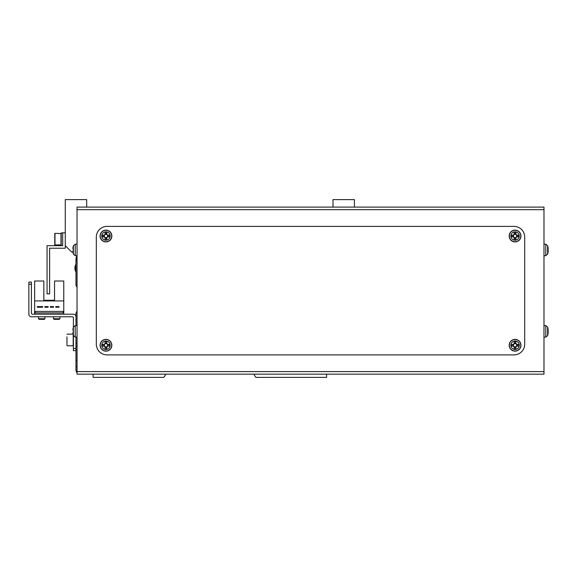 <?xml version="1.0" encoding="UTF-8"?>
<svg xmlns="http://www.w3.org/2000/svg" width="577" height="577" viewBox="0 0 577 577"><rect width="100%" height="100%" fill="white"/><g stroke="black" fill="none" stroke-linecap="round" stroke-linejoin="round"><path stroke-width="0.87" d="M77.044 349.547L75.969 349.547L75.969 360.257L77.044 360.257M75.969 349.547L75.969 346.871L77.044 345.796M31.418 284.216L28.85 284.216L28.85 282.074L31.418 282.074L31.418 313.131A1.067 1.067 0 0 0 32.492 314.205A1.067 1.067 0 0 1 31.418 313.131A1.067 1.067 0 0 0 32.492 314.205L73.402 314.205A2.568 2.568 0 0 1 75.969 316.773L75.969 313.131L77.044 310.989L75.969 313.131L75.969 325.543M77.044 366.683L75.969 366.683L75.969 369.893A4.284 4.284 0 0 0 77.044 372.728A4.284 4.284 0 0 1 75.969 369.893L75.969 350.614L73.402 350.614L73.402 348.472L75.969 348.472M93.106 374.177L93.106 377.387L163.789 377.387L165.931 374.177M253.75 374.177L255.892 377.387L326.575 377.387L326.575 374.177M77.044 258.893A4.284 4.284 0 0 0 75.969 261.727L75.969 285.29L77.044 287.425L75.969 285.29L75.969 258.51L76.842 255.82M354.422 207.107L354.422 199.613L333.001 199.613L333.001 207.107M86.68 207.107L86.68 199.613L65.266 199.613L65.266 245.665L71.685 252.084L72.94 252.084M168.073 207.107L251.608 207.107M543.981 371.61L543.981 374.177L77.044 374.177L77.044 371.61L543.981 371.61L543.981 209.675L77.044 209.675L77.044 371.61M77.044 209.675L77.044 207.107L543.981 207.107L543.981 209.675M96.323 344.188A10.711 10.711 0 0 0 107.033 354.898L513.992 354.898A10.711 10.711 0 0 0 524.702 344.188L524.702 237.097A10.711 10.711 0 0 0 513.992 226.386L107.033 226.386A10.711 10.711 0 0 0 96.323 237.097L96.323 344.188M543.981 337.228L545.799 337.069L545.799 325.608L547.667 327.145L547.667 335.533A14.995 14.995 0 0 0 548.1 333.556A14.966 13.834 0 0 1 547.797 335.006M548.121 329.921L548.15 329.489A14.966 13.834 180 0 0 548.1 329.114A14.966 13.834 180 0 0 547.797 327.664A14.641 5.005 151.7 0 1 547.797 328.313A14.966 13.834 0 0 1 548.15 330.138L548.15 331.184A14.966 5.72 180 0 1 547.797 331.941A14.641 12.11 52.6 0 1 547.818 332.727A14.641 12.11 52.6 0 1 547.797 333.506A14.966 5.72 0 0 0 548.15 332.756L548.15 333.189A14.966 13.834 0 0 1 548.1 333.556M548.121 332.756A14.966 13.834 180 0 0 548.15 332.54L548.15 331.494A14.966 5.72 0 0 0 548.1 331.335M543.981 255.835L545.799 255.676L545.799 244.215L547.667 245.752L547.667 254.14A14.995 14.995 0 0 0 548.1 252.163A14.966 13.834 0 0 1 547.797 253.613M548.121 248.528L548.15 248.096A14.966 13.834 180 0 0 548.1 247.728A14.966 13.834 180 0 0 547.797 246.271A14.641 5.005 151.7 0 1 547.797 246.92A14.966 13.834 0 0 1 548.15 248.745L548.15 249.791A14.966 5.72 180 0 1 547.797 250.548A14.641 12.11 52.6 0 1 547.818 251.334A14.641 12.11 52.6 0 1 547.797 252.113A14.966 5.72 0 0 0 548.15 251.363L548.15 251.796A14.966 13.834 0 0 1 548.1 252.163M548.121 251.363A14.966 13.834 180 0 0 548.15 251.146L548.15 250.101A14.966 5.72 0 0 0 548.1 249.942M73.358 327.145L75.226 325.608L75.226 337.069L73.358 335.533L73.358 327.145A14.995 14.995 0 0 0 73.207 327.707L73.207 327.707M73.358 335.533A14.995 14.995 0 0 1 73.207 334.97L73.207 334.97M73.229 330.491A14.641 13.098 -90 0 0 73.229 332.186A14.641 13.098 -90 0 1 73.229 330.491L72.875 329.683A14.966 14.966 0 0 1 73.229 327.714M73.229 334.963A14.966 14.966 0 0 1 72.875 332.994L73.229 332.186M73.358 245.752L75.226 244.215L75.226 255.676L73.358 254.14L73.358 245.752A14.995 14.995 0 0 0 73.207 246.314L73.207 246.314M73.358 254.14A14.995 14.995 0 0 1 73.207 253.577L73.207 253.577M73.229 249.098A14.641 13.098 -90 0 0 73.229 250.793A14.641 13.098 -90 0 1 73.229 249.098L72.875 248.29A14.966 14.966 0 0 1 73.229 246.321M73.229 253.57A14.966 14.966 0 0 1 72.875 251.601L73.229 250.793M105.108 343.611L105.108 343.842A1.652 1.652 0 0 0 105.108 346.676A1.652 1.652 0 0 0 107.38 344.411A1.652 1.652 0 0 0 106.81 343.842L106.81 341.642A14.641 6.535 180 0 0 105.959 341.627A14.641 6.535 180 0 0 105.108 341.642L105.108 343.611A1.861 1.861 0 0 0 104.307 344.411L102.338 344.411A14.641 6.535 90 0 0 102.338 346.106L104.307 346.106A1.861 1.861 0 0 0 105.108 346.914L105.108 348.883A14.641 6.535 0 0 0 105.959 348.89A14.641 6.535 0 0 0 106.81 348.883L106.81 346.914A1.861 1.861 0 0 0 107.61 346.106L109.58 346.106A14.641 6.535 -90 0 0 109.58 344.411L107.61 344.411A1.861 1.861 0 0 0 106.81 343.611M105.959 341.065A4.198 4.198 0 0 0 101.761 345.262A4.198 4.198 0 0 0 105.959 349.46A4.198 4.198 0 0 0 110.157 345.262A4.198 4.198 0 0 0 105.959 341.065M111.851 345.262A5.893 5.893 0 0 0 105.959 339.37A5.893 5.893 0 0 0 100.066 345.262A5.893 5.893 0 0 0 105.959 351.148A5.893 5.893 0 0 0 111.851 345.262M106.81 347.592L105.108 347.592M108.288 344.411L108.288 346.106M106.81 343.842A1.652 1.652 0 0 0 105.108 343.842M105.108 342.933L106.81 342.933M103.629 346.106L103.629 344.411M105.108 234.37L105.108 234.608A1.652 1.652 0 0 0 105.108 237.443A1.652 1.652 0 0 0 107.38 235.178A1.652 1.652 0 0 0 106.81 234.608L106.81 232.401A14.641 6.535 180 0 0 105.959 232.387A14.641 6.535 180 0 0 105.108 232.401L105.108 234.37A1.861 1.861 0 0 0 104.307 235.178L102.338 235.178A14.641 6.535 90 0 0 102.338 236.873L104.307 236.873A1.861 1.861 0 0 0 105.108 237.674L105.108 239.643A14.641 6.535 0 0 0 105.959 239.657A14.641 6.535 0 0 0 106.81 239.643L106.81 237.674A1.861 1.861 0 0 0 107.61 236.873L109.58 236.873A14.641 6.535 -90 0 0 109.58 235.178L107.61 235.178A1.861 1.861 0 0 0 106.81 234.37M105.959 231.824A4.198 4.198 0 0 0 101.761 236.022A4.198 4.198 0 0 0 105.959 240.22A4.198 4.198 0 0 0 110.157 236.022A4.198 4.198 0 0 0 105.959 231.824M111.851 236.022A5.893 5.893 0 0 0 105.959 230.129A5.893 5.893 0 0 0 100.066 236.022A5.893 5.893 0 0 0 105.959 241.914A5.893 5.893 0 0 0 111.851 236.022M106.81 238.351L105.108 238.351M108.288 235.178L108.288 236.873M106.81 234.608A1.652 1.652 0 0 0 105.108 234.608M105.108 233.692L106.81 233.692M103.629 236.873L103.629 235.178M514.215 343.611L514.215 343.842A1.652 1.652 0 0 0 514.215 346.676A1.652 1.652 0 0 0 516.48 344.411A1.652 1.652 0 0 0 515.917 343.842L515.917 341.642A14.641 6.535 180 0 0 515.066 341.627A14.641 6.535 180 0 0 514.215 341.642L514.215 343.611A1.861 1.861 0 0 0 513.415 344.411L511.446 344.411A14.641 6.535 90 0 0 511.446 346.106L513.415 346.106A1.861 1.861 0 0 0 514.215 346.914L514.215 348.883A14.641 6.535 0 0 0 515.066 348.89A14.641 6.535 0 0 0 515.917 348.883L515.917 346.914A1.861 1.861 0 0 0 516.718 346.106L518.687 346.106A14.641 6.535 -90 0 0 518.687 344.411L516.718 344.411A1.861 1.861 0 0 0 515.917 343.611M515.066 341.065A4.198 4.198 0 0 0 510.869 345.262A4.198 4.198 0 0 0 515.066 349.46A4.198 4.198 0 0 0 519.264 345.262A4.198 4.198 0 0 0 515.066 341.065M520.959 345.262A5.893 5.893 0 0 0 515.066 339.37A5.893 5.893 0 0 0 509.174 345.262A5.893 5.893 0 0 0 515.066 351.148A5.893 5.893 0 0 0 520.959 345.262M515.917 347.592L514.215 347.592M517.396 344.411L517.396 346.106M515.917 343.842A1.652 1.652 0 0 0 514.215 343.842M514.215 342.933L515.917 342.933M512.737 346.106L512.737 344.411M514.215 234.37L514.215 234.608A1.652 1.652 0 0 0 514.215 237.443A1.652 1.652 0 0 0 516.48 235.178A1.652 1.652 0 0 0 515.917 234.608L515.917 232.401A14.641 6.535 180 0 0 515.066 232.387A14.641 6.535 180 0 0 514.215 232.401L514.215 234.37A1.861 1.861 0 0 0 513.415 235.178L511.446 235.178A14.641 6.535 90 0 0 511.446 236.873L513.415 236.873A1.861 1.861 0 0 0 514.215 237.674L514.215 239.643A14.641 6.535 0 0 0 515.066 239.657A14.641 6.535 0 0 0 515.917 239.643L515.917 237.674A1.861 1.861 0 0 0 516.718 236.873L518.687 236.873A14.641 6.535 -90 0 0 518.687 235.178L516.718 235.178A1.861 1.861 0 0 0 515.917 234.37M515.066 231.824A4.198 4.198 0 0 0 510.869 236.022A4.198 4.198 0 0 0 515.066 240.22A4.198 4.198 0 0 0 519.264 236.022A4.198 4.198 0 0 0 515.066 231.824M520.959 236.022A5.893 5.893 0 0 0 515.066 230.129A5.893 5.893 0 0 0 509.174 236.022A5.893 5.893 0 0 0 515.066 241.914A5.893 5.893 0 0 0 520.959 236.022M515.917 238.351L514.215 238.351M517.396 235.178L517.396 236.873M515.917 234.608A1.652 1.652 0 0 0 514.215 234.608M514.215 233.692L515.917 233.692M512.737 236.873L512.737 235.178M75.969 346.871L75.969 337.134M28.85 284.216L28.85 314.205A2.568 2.568 0 0 0 31.418 316.773L72.334 316.773A1.067 1.067 0 0 1 73.402 317.848L73.402 327.008M73.402 335.67L73.402 348.472M63.766 314.205L63.766 281.006L54.555 281.006L54.555 300.278L43.845 300.278L54.555 300.278L43.845 300.278L43.845 281.006L34.634 281.006L34.634 314.205M63.766 300.92L34.634 300.92M42.648 306.596L37.289 306.596L37.289 307.245L42.648 307.245L42.648 306.596M53.524 306.596L50.314 306.596L50.314 307.245L53.524 307.245L53.524 306.596M63.124 311.421L35.276 311.421L35.276 312.914L63.124 312.914L63.124 311.421M58.962 306.596L55.753 306.596L55.753 307.245L58.962 307.245L58.962 306.596M44.869 307.245L48.086 307.245L48.086 306.596L44.869 306.596L44.869 307.245M59.907 318.742L59.308 319.341L54.079 319.341L53.481 318.742L59.907 318.742L59.907 316.773M54.079 319.341L53.481 318.742L53.481 316.773M44.912 318.742L44.314 319.341L39.092 319.341L38.486 318.742L44.912 318.742L44.912 316.773M39.092 319.341L38.486 318.742L38.486 316.773M66.975 343.632L66.975 336.838M66.975 345.154L66.975 342.969M72.334 316.773A1.067 1.067 0 0 1 73.402 317.848A1.067 1.067 0 0 0 72.334 316.773M65.266 232.812L62.691 232.812L62.691 245.665L47.054 245.665L47.054 293.852L49.629 293.852L49.629 248.233L65.266 248.233L65.266 245.665M54.765 244.915L54.765 241.914L54.981 245.124L61.191 244.915L54.765 244.915L54.981 233.346L54.981 245.124M54.765 233.562L54.765 236.556L54.981 233.346L61.191 233.562M62.691 245.557L61.191 245.557L61.191 232.92L62.691 232.985M61.191 232.978L62.691 232.92M54.765 241.914L54.765 236.556M74.902 268.154A7.494 7.494 0 0 0 75.969 272.012A7.494 7.494 0 0 1 75.969 264.288M111.693 345.262A5.734 5.734 0 0 0 105.959 339.528A5.734 5.734 0 0 0 100.225 345.262A5.734 5.734 0 0 0 105.959 350.989A5.734 5.734 0 0 0 111.693 345.262M111.693 236.022A5.734 5.734 0 0 0 105.959 230.288A5.734 5.734 0 0 0 100.225 236.022A5.734 5.734 0 0 0 105.959 241.756A5.734 5.734 0 0 0 111.693 236.022M520.8 345.262A5.734 5.734 0 0 0 515.066 339.528A5.734 5.734 0 0 0 509.332 345.262A5.734 5.734 0 0 0 515.066 350.989A5.734 5.734 0 0 0 520.8 345.262M520.8 236.022A5.734 5.734 0 0 0 515.066 230.288A5.734 5.734 0 0 0 509.332 236.022A5.734 5.734 0 0 0 515.066 241.756A5.734 5.734 0 0 0 520.8 236.022M67.192 345.796L73.185 345.796L73.185 334.797M60.982 245.124L60.982 233.346M75.969 265.204A7.068 7.068 0 0 0 75.969 271.096M545.799 325.608L543.981 325.45M548.1 329.114A14.995 14.995 0 0 0 547.667 327.145M545.799 337.069L547.667 335.533M545.799 244.215L543.981 244.057M548.1 247.728A14.995 14.995 0 0 0 547.667 245.752M545.799 255.676L547.667 254.14M75.226 325.608L77.044 325.45M75.226 337.069L77.044 337.228M75.226 244.215L77.044 244.057M75.226 255.676L77.044 255.835M73.027 334.018L66.975 334.227M77.044 343.12L75.969 343.12"/></g></svg>
